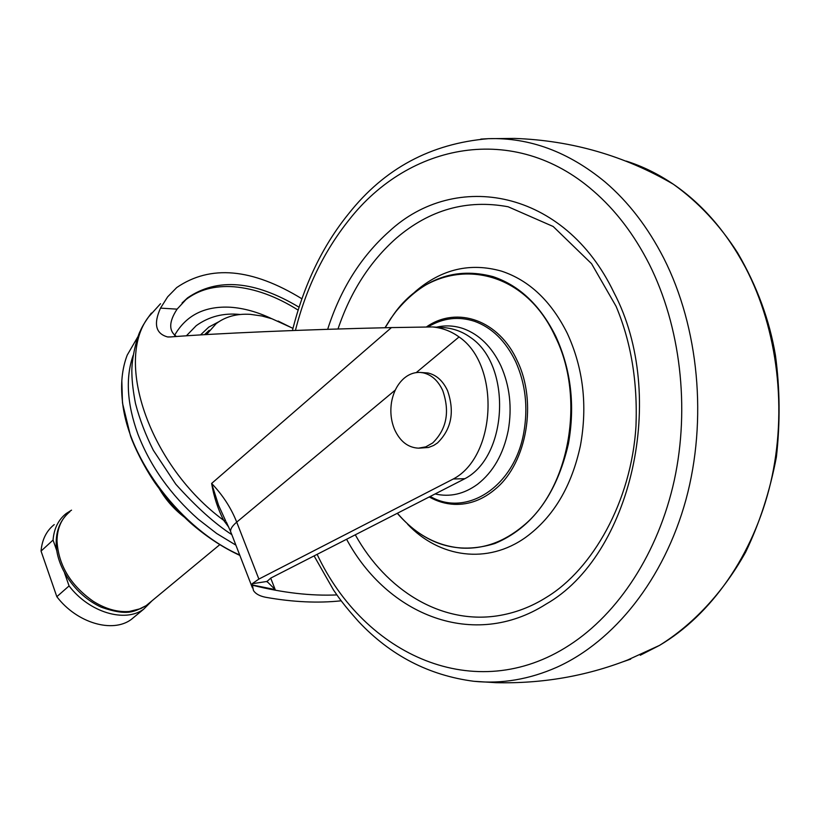 <?xml version="1.0" encoding="UTF-8"?>
<svg xmlns="http://www.w3.org/2000/svg" width="821" height="821" viewBox="0 0 821 821"><rect width="100%" height="100%" fill="white"/><g stroke="black" fill="none" stroke-linecap="round" stroke-linejoin="round"><path stroke-width="1.23" d="M407.606 524.229C439.338 557.726 487.479 564.838 525.922 537.18C553.498 516.953 571.673 486.371 580.457 445.434C587.651 405.471 583.269 368.126 567.311 333.398C551.178 301.091 529.247 280.341 501.528 271.146C470.289 262.34 441.667 269.052 415.662 291.281L410.777 295.806M435.099 493.944C449.867 497.331 463.998 494.119 477.494 484.308C493.144 472.106 503.396 454.177 508.23 430.532C512.242 407.514 509.79 385.921 500.861 365.756C491.851 346.903 479.392 334.547 463.496 328.687C454.526 325.588 445.516 325.085 436.474 327.189M355.277 534.81C386.065 590.186 440.703 624.258 496.992 615.904C514.675 613.225 531.331 606.924 546.95 597C592.074 569.446 631.421 502.083 635.988 425.894C637.681 381.744 631.051 341.885 616.089 306.336L591.582 263.726L553.18 226.493L508.137 206.769C466.944 199.144 429.66 209.622 396.276 238.203C369.912 261.56 350.495 291.824 337.995 328.995M159.767 489.46C165.606 499.332 172.985 507.901 181.923 515.178L183.771 516.645M159.541 489.162C165.904 499.999 174.083 509.246 184.048 516.902M54.227 524.598C46.428 530.838 42.035 539.664 41.05 551.086L56.834 596.693L69.077 585.927C89.243 612.435 124.997 623.036 143.706 609.161L131.216 619.496C112.467 633.402 76.835 623.006 56.834 596.693M135.537 615.904L131.216 619.496M41.05 551.086L53.057 540.064C54.001 528.611 58.353 519.775 66.142 513.566L71.53 510.159M152.018 600.787L143.706 609.161M53.057 540.064L56.854 550.922M64.572 573.048L69.077 585.927M209.242 330.278L204.491 334.681M292.964 328.338L271.987 318.784L261.94 315.993L250.261 314.34C236.715 313.54 225.354 316.649 216.159 323.669L206.523 334.558M133.187 355.288C125.387 377.557 126.957 403.829 137.887 434.104C150.315 466.205 170.388 494.54 198.118 519.108L216.641 533.476L235.894 545.144M240.214 314.494C223.692 312.739 209.027 316.465 196.229 325.67L186.377 335.81M138.031 336.497L127.234 355.072C122.001 368.68 120.43 384.382 122.534 402.208C128.425 459.739 181.81 529.535 239.711 555.017M228.823 527.267L223.651 520.298C217.863 508.938 213.86 496.654 211.623 483.446L218.602 505.397L225.672 520.894M225.58 520.74L223.651 520.298C150.264 466.41 114.129 361.835 148.498 317.009L160.526 303.719M301.841 298.752C252.026 268.241 210.32 264.516 176.71 287.566L167.658 296.822L160.506 308.121C153.353 324.049 155.713 333.665 167.576 336.938L170.306 336.949C214.702 333.459 304.18 329.488 391.443 327.589L432.503 326.943C442.406 327.918 451.252 331.253 459.052 336.949C500.471 364.863 496.592 456.343 453.295 478.992L258.872 579.082L252.15 583.741L253.432 590.463C255.577 593.86 259.713 596.149 265.83 597.308C292.943 602.121 318.045 603.291 341.156 600.808M270.694 578.117L275.189 589.581L266.989 581.453L270.889 578.015L464.891 478.694L453.295 478.992M252.15 583.741L266.989 581.453M275.189 589.581L252.314 584.973M252.406 585.199C282.711 592.813 310.872 596.056 336.877 594.917M464.891 478.694C508.384 456.066 511.955 364.545 470.156 337.226C462.634 331.828 454.126 328.646 444.643 327.682L435.376 327.302M176.423 336.497C168.603 330.894 168.828 321.77 177.09 309.148L160.506 308.121M298.998 307.177C254.52 280.566 217.37 277.457 187.557 297.869L177.09 309.148M420.403 372.457L423.092 372.816C431.548 374.735 438.096 380.636 442.724 390.519C450.031 411.69 446.686 429.178 432.677 442.971L425.801 446.86L418.453 448.163C408.037 447.619 400.084 441.441 394.624 429.609C391.063 421.05 390.026 411.926 391.535 402.259C393.382 391.935 397.641 383.869 404.291 378.091C409.238 374.027 414.605 372.149 420.403 372.457L427.905 372.98C436.362 374.899 442.909 380.79 447.537 390.632C454.834 411.752 451.488 429.188 437.48 442.95L433.642 445.464L428.541 447.466L418.915 448.163M397.261 513.32C424.991 544.898 457.502 554.975 494.817 543.533C532.018 527.944 556.535 494.735 568.399 443.904C575.254 405.605 571.077 369.809 555.858 336.497C540.475 305.494 519.529 285.534 493.041 276.636C455.491 266.722 423.092 278.381 395.855 311.611L390.58 318.805L395.855 311.611M390.55 318.866L384.987 327.743L390.55 318.856M397.436 513.228C415.262 534.276 436.485 545.883 461.104 548.048C483.169 549.403 503.858 542.014 523.162 525.912C569.63 488.331 585.742 397.559 555.304 336.743C519.601 258.03 430.851 254.746 390.591 319.092L385.162 327.733M429.219 496.951C437.162 501.446 445.516 503.909 454.27 504.351C469.253 504.915 483.179 499.63 496.048 488.485C526.938 462.449 537.334 402.003 517.343 360.973C499.014 320.077 457.194 305.74 426.828 326.655M430.225 496.438C466.225 517.558 514.449 486.915 523.798 432.513C528.221 407.339 525.512 383.735 515.691 361.712C505.757 341.125 492.066 327.671 474.62 321.339C458.631 316.126 443.227 317.912 428.408 326.676M623.057 661.757L630.702 659.119M640.298 655.23L659.489 645.398C710.976 615.083 753.37 555.294 770.601 482.974C787.565 410.603 777.898 329.57 745.54 267.667C726.534 232.025 702.509 204.234 673.466 184.304L673.466 184.304C658.329 174.011 642.576 166.273 626.218 161.09M348.638 213.737C384.351 168.5 430.943 143.48 488.403 138.677L514.675 138.421C571.755 140.473 624.678 155.774 673.466 184.304C698.455 202.253 719.843 225.108 737.617 252.858C756.931 285.965 769.544 320.128 775.445 355.36C779.95 388.579 780.268 422.456 776.399 456.989C769.893 491.276 759.641 523.008 745.632 552.184C722.747 593.111 692.606 624.863 659.489 645.398L627.542 660.033C585.794 676.237 541.942 683.78 495.976 682.682L473.84 681.286C501.641 684.088 529.319 679.408 556.884 667.237C614.077 641.427 664.066 579.4 685.956 499.671C707.61 419.911 698.876 327.497 663.748 258.184C647.882 227.243 628.342 201.853 605.139 182.016C568.543 151.823 529.627 137.374 488.403 138.677L480.798 139.098M317.122 554.349C364.298 654.953 475.154 706.522 569.302 645.214C618.346 613.585 658.339 552.892 674.318 480.131C690.04 407.329 680.404 326.265 649.278 264.239C634.151 234.498 615.504 210.063 593.326 190.913C514.079 121.765 408.971 143.326 349.151 219.771C323.956 251.318 306.048 288.202 295.427 330.432M346.585 539.264C387.635 615.432 473.799 650.222 546.006 604.143C631.041 556.022 668.51 396.174 613.841 292.379C564.54 189.374 455.409 169.598 388.887 231.707C360.84 256.799 340.428 289.341 327.661 329.324M56.187 542.301C56.331 529.442 60.918 519.221 69.939 511.627C61.513 518.39 57.203 528.149 57.008 540.906C58.383 565.125 70.473 585.26 93.276 601.321C105.529 608.977 117.495 612.363 129.174 611.491L140.689 608.648L146.189 605.611L150.428 602.101M218.817 321.75L208.75 327.127L200.54 334.917M252.437 587.908L231.245 533.157C229.5 530.428 231.317 526.743 236.715 522.125L258.872 579.082M391.443 327.589L211.623 483.446C222.748 495.073 231.112 507.963 236.715 522.125L395.312 390.037M271.7 318.692C257.578 312.001 243.868 308.183 230.578 307.249C204.757 305.833 186.09 315.213 174.575 335.358M182.56 302.477L185.33 300.055C198.395 289.772 214.63 285.349 234.036 286.775C254.982 288.592 276.338 296.36 298.085 310.071M459.052 336.949L416.247 372.601M348.207 214.271C322.499 246.105 303.903 284.866 292.42 330.545M314.084 555.899L333.542 590.063C339.155 598.232 343.537 604.677 358.592 621.579C390.498 655.507 428.921 675.406 473.84 681.286M56.187 542.814C55.9 565.607 73.993 594.794 101.455 607.294C129.123 616.797 134.87 611.009 146.189 605.611L219.761 544.692M292.953 328.4L278.093 321.052M122.545 403.306L130.477 435.838C133.956 446.039 143.48 465.928 154.707 482.44C166.253 498.881 182.56 516.173 192.576 524.691C207.877 537.683 223.64 547.915 239.865 555.407M121.826 380.657L122.462 402.629M231.82 534.635C214.681 523.572 195.993 506.752 175.766 484.185L153.332 450.277C145.553 434.802 139.601 419.203 135.486 403.491C133.269 391.997 132.068 382.124 131.894 373.863C131.124 357.925 137.712 335.389 140.227 331.14C141.961 326.779 145.676 320.754 151.392 313.058M226.298 521.971L230.598 531.485M267.287 582.068L266.979 581.258M182.036 303.031L187.557 297.869M444.643 327.682L432.503 326.943M167.576 336.938L168.91 337"/></g></svg>

